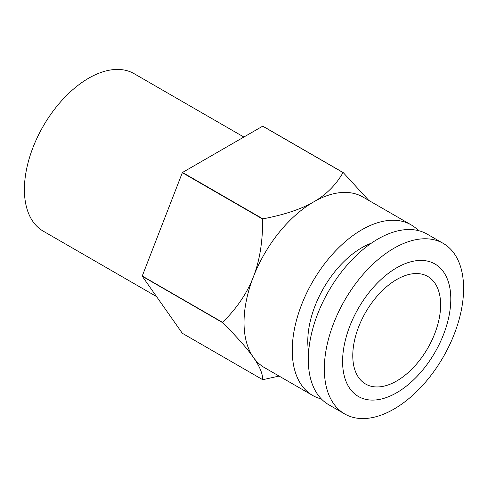 <?xml version="1.0" encoding="UTF-8"?>
<svg xmlns="http://www.w3.org/2000/svg" width="488" height="488" viewBox="0 0 488 488"><rect width="100%" height="100%" fill="white"/><g stroke="black" fill="none" stroke-linecap="round" stroke-linejoin="round"><path stroke-width="0.73" d="M156.532 296.564L43.231 231.147A90.908 52.484 -60 0 1 24.4 189.533A90.908 52.484 -60 0 1 64.081 98.045A90.908 52.484 -60 0 1 134.139 73.688L243.872 137.043M321.336 398.934A98.484 56.858 -60 0 1 312.637 395.439A98.484 56.858 -60 0 1 292.245 350.353A98.484 56.858 -60 0 1 335.232 251.241A98.484 56.858 -60 0 1 411.122 224.858A98.484 56.858 -60 0 1 418.497 230.641M312.637 395.439L264.429 367.604A98.484 56.858 -60 0 1 253.357 357.338C259.628 366.195 262.739 373.637 262.69 379.67L182.335 333.28L142.252 276.245L222.601 322.635C236.991 337.001 247.245 348.572 253.357 357.338A98.484 56.858 -60 0 1 244.03 322.519A98.484 56.858 -60 0 1 253.357 276.928A98.484 56.858 -60 0 1 313.668 201.898A98.484 56.858 -60 0 1 362.913 197.024L411.122 224.858M440.627 304.89A62.122 35.868 -60 0 1 413.513 367.409A62.122 35.868 -60 0 1 365.64 384.05A62.122 35.868 -60 0 1 352.775 355.612A62.122 35.868 -60 0 1 379.89 293.093A62.122 35.868 -60 0 1 427.762 276.452A62.122 35.868 -60 0 1 440.627 304.89M308.623 351.891A76.512 44.176 -60 0 1 307.776 341.386A76.512 44.176 -60 0 1 371.399 243.152M324.325 368.873A98.484 56.858 -60 0 1 367.311 269.766A98.484 56.858 -60 0 1 443.202 243.378A98.484 56.858 -60 0 1 463.6 288.463A98.484 56.858 -60 0 1 420.613 387.576A98.484 56.858 -60 0 1 344.717 413.958A98.484 56.858 -60 0 1 324.325 368.873M344.717 413.958L328.711 404.717A98.484 56.858 -60 0 1 308.312 359.632A98.484 56.858 -60 0 1 351.299 260.519A98.484 56.858 -60 0 1 427.195 234.136L443.202 243.378M342.594 361.486A76.512 44.176 -60 0 1 396.701 267.778A76.512 44.176 -60 0 1 450.802 299.016A76.512 44.176 -60 0 1 396.701 392.724A76.512 44.176 -60 0 1 342.594 361.486M222.601 322.635A113.637 65.605 -60 0 1 222.601 322.519A113.637 65.605 -60 0 1 222.601 322.397L142.252 276.007L182.335 172.691L262.69 219.081C262.739 241.725 259.628 261.007 253.357 276.928C247.245 292.934 236.991 308.093 222.601 322.397M368.794 200.422L343.223 172.587L262.867 126.197A113.637 65.605 -60 0 0 262.69 126.178L343.04 172.569C335.921 185.013 326.13 194.791 313.668 201.898C301.358 209.096 284.425 214.75 262.867 218.862L182.518 172.465L262.69 126.178M279.087 376.065L262.867 379.682A113.637 65.605 -60 0 1 262.69 379.67"/></g></svg>
